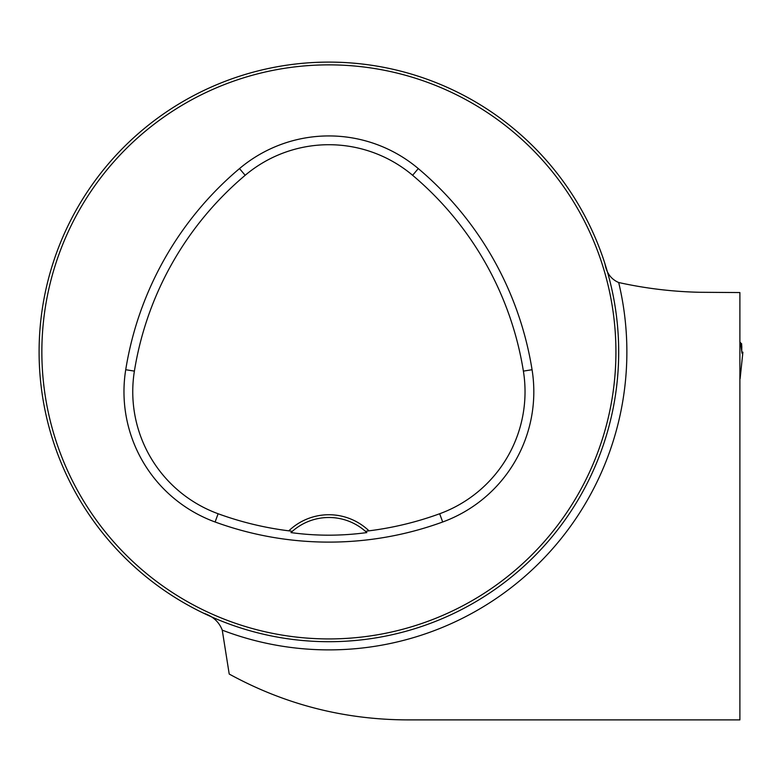 <?xml version="1.0" encoding="UTF-8"?>
<svg xmlns="http://www.w3.org/2000/svg" width="782" height="782" viewBox="0 0 782 782"><rect width="100%" height="100%" fill="white"/><g stroke="black" fill="none" stroke-linecap="round" stroke-linejoin="round"><path stroke-width="1.17" d="M232.293 675.726L229.214 674.045C284.54 704.347 343.836 719.626 407.09 719.89L739.889 719.89L739.889 658.327M685.149 719.89L739.889 719.89L739.889 292.556L699.87 292.282C672.53 291.696 645.463 288.441 618.679 282.517C611.035 279.223 606.461 272.967 604.955 263.739L604.486 262.293M229.214 674.045L222.254 630.145C219.028 621.788 212.772 616.118 203.486 613.156M618.689 351.9A289.79 289.79 0 0 0 183.995 100.937A289.79 289.79 0 0 0 183.995 602.873A289.79 289.79 0 0 0 618.689 351.9M241.227 75.688L242.743 75.209M52.785 263.886L52.199 265.753M52.159 265.89L53.694 261.1M240.876 628.005L242.782 628.601M242.879 628.64L238.099 627.105M52.677 439.562L52.199 438.047M604.994 439.914L605.581 438.047M605.63 437.91L604.095 442.7M416.904 75.795L415.037 75.209M414.9 75.17L419.69 76.695M290.963 532.591A55.199 55.199 0 0 1 365.438 531.32L368.977 530.831A57.956 57.956 0 0 0 288.812 530.831L292.351 531.32L290.963 532.591C315.938 536.041 341.226 536.041 366.826 532.591L365.438 531.32A55.199 55.199 0 0 1 366.826 532.591M288.812 530.831A323.103 323.103 0 0 1 218.119 513.745A129.91 129.91 0 0 1 134.396 371.118A323.103 323.103 0 0 1 245.167 175.295A129.91 129.91 0 0 1 412.622 175.295A323.103 323.103 0 0 1 523.393 371.118A129.91 129.91 0 0 1 439.67 513.745A323.103 323.103 0 0 1 368.977 530.831M215.109 521.995A331.881 331.881 0 0 0 442.68 521.995A138.688 138.688 0 0 0 532.063 369.72A331.881 331.881 0 0 0 418.282 168.58A138.688 138.688 0 0 0 239.507 168.58A331.881 331.881 0 0 0 125.726 369.72A138.688 138.688 0 0 0 215.109 521.995L218.119 513.745M615.923 351.9A287.033 287.033 0 0 0 185.373 103.322A287.033 287.033 0 0 0 185.373 600.478A287.033 287.033 0 0 0 615.923 351.9M739.889 342.868L739.889 440.217M741.991 353.151L742.9 352.193L741.805 351.92L740.701 343.621L741.59 343.621L741.805 347.022C741.649 351.968 741.844 354.011 742.392 353.151L742.167 353.376M740.319 342.868L741.59 343.621M618.679 282.517A297.971 297.971 0 0 1 222.254 630.145M439.67 513.745L442.68 521.995M245.167 175.295L239.507 168.58M134.396 371.118L125.726 369.72M523.393 371.118L532.063 369.72M412.622 175.295L418.282 168.58M740.124 378.576L742.89 352.213L740.124 378.625M739.889 342.516L740.446 342.516"/></g></svg>
